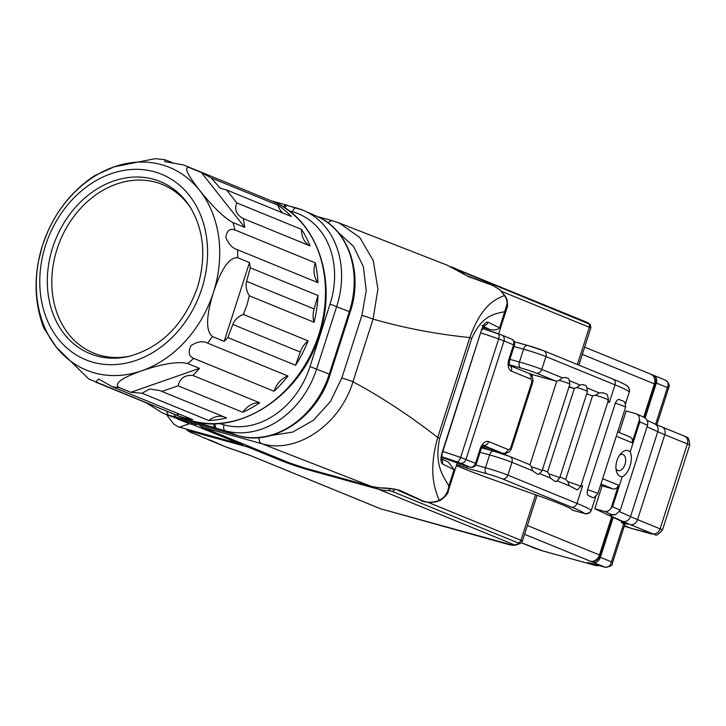 <?xml version="1.0" encoding="UTF-8"?>
<svg xmlns="http://www.w3.org/2000/svg" width="726" height="726" viewBox="0 0 726 726"><rect width="100%" height="100%" fill="white"/><g stroke="black" fill="none" stroke-linecap="round" stroke-linejoin="round"><path stroke-width="1.09" d="M250.579 446.998A5.055 4.084 112.2 0 1 248.247 447.162L195.684 432.642A16.852 0.953 -162.2 0 0 191.755 432.778L201.011 436.48A16.344 0.926 -162.2 0 0 203.734 437.805A16.344 0.926 -162.2 0 0 211.429 440.628L225.323 446.681A3.367 2.723 112.2 0 1 225.069 446.599A3.367 2.723 112.2 0 1 224.833 446.481M622.218 476.737A13.485 7.922 -74.6 0 1 616.338 470.974A13.485 7.922 -74.6 0 1 616.991 460.565A13.485 7.922 -74.6 0 1 621.274 453.115A13.485 7.922 -74.6 0 1 630.186 451.926C631.829 455.465 631.783 460.175 630.05 466.038C628.054 471.782 625.44 475.348 622.218 476.737L612.572 506.784L620.276 510.197L615.721 514.607L611.637 514.58L604.468 511.403L594.766 508.726L627.745 524.226L621.429 522.629L624.895 524.181L612.299 563.421L611.437 561.87L623.734 523.573M615.975 468.669A8.431 4.955 105.4 0 0 625.022 464.377A8.431 4.955 105.4 0 0 624.796 456.2A8.431 4.955 105.4 0 0 619.777 454.912M130.526 356.03A91.031 73.453 112.2 0 1 57.027 249.19A91.031 73.453 112.2 0 1 119.4 183.133A91.031 73.453 112.2 0 1 190.938 208.317M250.27 267.812L317.988 295.5L314.095 308.931A21.063 16.997 -67.8 0 0 314.049 322.271L249.336 295.809C246.35 290.89 245.452 286.062 246.64 281.352L250.27 267.812L249.49 262.54L237.729 257.73C226.721 256.786 218.317 277.985 213.435 292.378A109.544 88.4 -67.8 0 0 161.444 164.657A109.544 88.4 -67.8 0 0 42.589 245.197A109.544 88.4 -67.8 0 0 94.58 372.928A109.544 88.4 -67.8 0 0 213.426 292.378C209.079 306.799 203.389 329.15 212.428 336.555L224.18 341.365L227.873 337.572L295.591 365.269A117.131 94.525 112.2 0 0 308.087 340.857A21.063 16.997 -67.8 0 0 300.246 352.046L295.591 365.269M282.704 212.927A21.063 16.997 -67.8 0 1 277.922 205.213L211.193 177.915L201.411 172.534L189.649 167.724C181.364 165.818 191.982 180.465 199.677 190.403A109.544 88.4 -67.8 0 0 169.485 167.397A109.544 88.4 -67.8 0 0 161.444 164.657A109.544 88.4 -67.8 0 0 44.295 240.233A109.544 88.4 -67.8 0 0 86.539 370.187A109.544 88.4 -67.8 0 0 94.58 372.928A109.544 88.4 -67.8 0 0 141.77 370.768C129.491 375.215 111.777 382.475 119.082 387.512L130.843 392.312L142.06 393.238L208.798 420.526A117.131 94.525 112.2 0 0 226.612 417.913L161.898 391.45L178.088 385.805L242.802 412.268A117.131 94.525 112.2 0 0 259.69 402.776A21.063 16.997 -67.8 0 0 242.802 412.268M189.649 167.724A117.131 94.525 -67.8 0 0 183.996 165.138L271.76 201.029A117.131 94.525 -67.8 0 1 318.759 334.668A117.131 94.525 -67.8 0 1 183.079 417.858L88.708 378.936L56.347 347.182A109.544 88.4 -67.8 0 0 86.548 370.187A109.544 88.4 -67.8 0 0 94.58 372.928A109.544 88.4 -67.8 0 0 211.729 297.351A109.544 88.4 -67.8 0 0 169.476 167.397A109.544 88.4 -67.8 0 0 161.444 164.657M308.087 340.857L243.364 314.394L246.894 305.283L249.336 295.809M207.591 343.135L287.986 376.014A117.131 94.525 112.2 0 1 274.056 391.241L193.661 358.363C188.742 356.275 187.88 352.01 191.065 345.576C197.454 341.492 202.953 340.675 207.591 343.135A117.131 94.525 -67.8 0 0 212.428 336.555M259.69 402.776L192.953 375.478L199.496 368.363L187.744 363.554C174.975 360.414 154.538 366.485 141.77 370.768A109.544 88.4 -67.8 0 0 213.435 292.378A109.544 88.4 -67.8 0 0 199.677 190.403C207.772 200.467 221.285 216.348 232.992 222.601L244.753 227.41L243.319 218.599L310.056 245.896A21.063 16.997 -67.8 0 1 301.517 229.371A117.131 94.525 112.2 0 1 310.056 245.896M112.358 386.731L192.744 419.61A117.131 94.525 112.2 0 1 176.146 415.027L95.759 382.148L98.582 378.99L112.358 386.731A117.131 94.525 -67.8 0 0 119.082 387.512M270.825 435.509L292.678 432.097L313.351 420.327L330.384 401.596L341.801 378.046L361.911 315.402L366.231 290.536L363.354 266.651L353.598 246.45L338.053 232.229M441.481 458.714L448.45 462.135L454.068 469.649L442.443 463.941C440.582 462.317 440.473 458.551 442.116 452.652L481.465 330.094C483.543 324.404 485.712 321.754 487.972 322.153L499.597 327.862C497.519 329.813 494.306 330.384 489.968 329.577A14.329 0.808 -162.2 0 0 483.58 327.49L482.981 327.326M521.404 542.767L542.304 550.789A8.431 4.955 105.4 0 0 542.631 550.898L595.202 565.418A8.431 4.955 -74.6 0 1 594.866 565.309L587.96 562.478L605.048 567.197C608.288 567.641 610.421 565.863 611.437 561.87L600.384 557.341L613.216 517.366M631.393 528.383A6.743 3.966 -74.6 0 1 631.121 528.328A6.743 3.966 -74.6 0 1 630.858 528.238L652.801 533.81L630.222 524.571A91.013 5.155 17.8 0 1 622.636 521.322L609.305 515.269L611.637 514.58M624.433 525.606L630.858 528.238M243.119 443.949A5.055 4.084 -67.8 0 1 240.687 444.149A5.055 2.977 105.4 0 0 240.878 444.221L178.378 426.852L240.687 444.149L193.234 424.746L189.422 423.694L179.358 427.215A5.055 2.977 105.4 0 0 179.549 427.278L179.549 427.278A5.055 2.977 105.4 0 0 179.758 427.324M187.444 421.634A8.431 4.955 -74.6 0 0 189.422 423.694L179.068 419.646M371.921 486.574A5.055 2.977 -74.6 0 1 371.694 486.529A5.055 2.977 -74.6 0 1 371.503 486.456L261.641 443.64L202.436 427.287L289.955 463.079A11.797 0.672 -162.2 0 0 305.61 468.261L371.503 486.456L380.088 487.881C387.63 487.917 394.245 488.752 399.935 490.404L423.494 501.194C428.358 502.791 433.613 502.51 439.239 500.35C444.811 497.482 448.006 492.664 448.85 485.912L448.287 490.794C448.641 492.8 446.073 495.958 440.582 500.287L440.582 500.287A5.055 2.804 -115.3 0 1 439.239 500.35C434.602 488.671 428.131 471.982 437.714 437.515L469.813 337.545C436.653 334.241 404.409 328.098 373.082 319.095L352.972 381.74C382.139 397.485 410.381 416.071 437.714 437.515A16.852 0.953 -162.2 0 1 439.647 438.368C434.157 465.067 443.123 475.929 448.85 485.912L454.068 469.649M498.662 333.896L507.02 307.869L504.815 311.608C495.114 314.013 482.563 314.304 471.746 338.389A16.852 0.953 -162.2 0 0 469.813 337.545C481.637 305.101 495.068 299.348 504.516 295.518L499.751 289.71L492.763 285.445L468.56 276.67L447.016 265.099L339.151 222.982L359.733 237.475L373.246 260.498L377.91 288.984L373.082 319.095A8.431 0.481 -162.2 0 0 361.911 315.402M483.58 327.49L483.189 328.706M441.889 457.344L441.472 458.632M317.362 216.566L332.807 220.831A8.431 4.955 105.4 0 1 333.134 220.949L339.151 222.991M341.801 378.046A8.431 0.481 -162.2 0 1 352.972 381.74C339.995 424.901 296.29 454.349 261.641 443.64A8.431 4.955 -74.6 0 1 258.937 437.615M499.597 327.862L507.211 303.568L506.394 298.858L504.516 295.518A5.055 2.641 -34.6 0 1 505.242 296.072L507.02 299.511A5.055 2.251 -20.4 0 0 506.394 298.858M442.443 463.941A5.055 4.71 -63.8 0 0 441.517 459.104M487.972 322.153A5.055 4.71 116.2 0 1 483.97 325.738M447.016 265.099L467.353 275.944A5.055 4.084 108.8 0 1 468.56 276.67M507.211 303.568A5.055 3.448 9.4 0 1 507.619 305.41L507.02 299.511M505.242 296.072L499.751 289.71M440.582 500.287L435.872 501.857L430.808 502.437L424.211 501.793L397.766 490.141A5.055 4.066 -64.4 0 0 397.766 490.141A5.055 4.066 -64.4 0 0 399.935 490.404M397.757 490.141C399.246 489.478 383.219 487.945 380.678 488.026L380.678 488.026A5.055 2.886 -86.3 0 1 380.088 487.881M213.762 423.694A5.055 2.977 105.4 0 0 215.35 427.859L175.919 416.969A5.055 2.977 -74.6 0 1 174.34 414.283M288.131 205.685L286.843 205.159A5.055 2.977 105.4 0 0 286.643 205.095A5.055 2.977 105.4 0 0 283.403 206.983M146.062 402.721L162.579 413.067A84.27 67.999 -67.8 0 0 164.094 413.657A84.27 67.999 -67.8 0 0 168.759 415.172L225.269 430.781A84.27 67.999 -67.8 0 0 316.699 368.817L336.755 306.336A84.27 67.999 -67.8 0 0 304.439 210.83A84.27 67.999 -67.8 0 0 302.951 210.195A84.27 67.999 -67.8 0 0 296.771 208.09A5.055 2.977 105.4 0 0 296.571 208.017A5.055 2.977 105.4 0 0 292.46 211.765L289.002 210.812M284.646 207.772A5.055 2.977 -74.6 0 1 288.031 205.658A5.055 2.977 -74.6 0 1 288.222 205.73L296.371 207.981M215.35 427.859L216.729 428.422A5.055 2.977 -74.6 0 1 215.214 423.675M175.919 416.969L177.298 417.532M179.522 414.201A21.063 16.997 -67.8 0 0 176.146 415.027M223.953 416.824A21.063 16.997 -67.8 0 0 208.798 420.526M161.898 391.45L160.001 390.588L149.61 389.018L142.06 393.238M192.953 375.478C184.93 374.779 179.975 378.219 178.088 385.805M199.496 368.363L130.843 392.312M287.986 376.014A21.063 16.997 -67.8 0 0 274.056 391.241M243.364 314.394C238.101 316.581 234.571 319.939 232.801 324.468L227.873 337.572M317.988 295.5A117.131 94.525 112.2 0 1 314.049 322.271M249.49 262.54L224.18 341.365M315.284 262.83A21.063 16.997 -67.8 0 0 317.961 282.65L237.565 249.771C232.619 248.41 228.699 244.299 225.813 237.438C226.821 230.632 229.852 228.136 234.888 229.951L315.284 262.83A117.131 94.525 112.2 0 1 317.961 282.65M243.319 218.599C236.295 214.778 234.126 209.551 236.803 202.908L301.517 229.371M277.922 205.213A117.131 94.525 112.2 0 1 291.298 216.439L226.585 189.967L220.287 188.261L211.193 177.915M201.411 172.534L244.753 227.41M236.803 202.908L226.585 189.967M183.487 164.929L183.996 165.138A117.131 94.525 -67.8 0 0 183.56 164.956L164.938 161.653L164.793 159.72L173.977 163.241M43.143 243.509L48.088 230.804C58.67 207.654 74.106 189.314 94.398 175.774L114.254 166.808L155.155 158.667L164.793 159.72M56.347 347.182L43.823 328.107C35.946 307.261 34.086 285.3 38.26 262.213L41.963 247.203M587.96 562.478L589.076 562.786M624.387 525.76L628.162 527.303A6.743 3.966 105.4 0 0 628.426 527.394A6.743 3.966 105.4 0 0 629.015 527.484M604.468 511.403C607.108 511.912 609.323 510.814 611.111 508.1L618.461 485.186A5.055 4.084 112.2 0 1 612.98 488.897L602.09 485.894L594.766 508.726M611.111 508.1L612.572 506.784M643.018 416.851C646.848 418.485 648.354 421.298 647.538 425.291L620.276 510.197M647.538 425.291L639.833 421.879L630.186 451.926M655.614 424.256L667.403 387.557L656.349 383.038L645.142 417.931M621.828 521.395L621.429 522.629M489.297 449.957A82.582 4.674 17.8 0 1 485.24 448.332L482.064 447.034M568.957 387.04L573.259 388.228L569.12 386.531M586.681 393.855A84.27 4.773 17.8 0 1 589.684 394.944L586.726 393.728M600.565 485.177L602.09 485.894M619.224 432.524L626.139 410.998L635.849 413.675C638.354 414.591 639.561 416.633 639.452 419.81L632.092 442.724L616.274 436.253M505.713 453.478L505.278 454.812M527.993 372.983A82.582 4.674 -162.2 0 0 532.557 374.643L555.653 381.023L536.305 373.11A11.797 0.672 -162.2 0 0 520.66 367.937L509.416 364.833M532.04 376.25A82.582 4.674 17.8 0 1 531.922 376.204L532.557 374.643M456.373 465.629L463.07 468.37A101.123 5.726 -162.2 0 0 495.35 480.512L539.953 496.312A65.73 3.721 17.8 0 1 572.269 510.142L584.748 513.591A79.216 4.483 -162.2 0 0 571.453 507.111L502.356 478.851A11.797 0.672 -162.2 0 0 486.71 473.67L468.306 468.597L456.718 464.531M468.306 468.597A5.055 2.977 -74.6 0 1 466.773 466.228M562.94 478.252L565.699 479.414L592.534 395.842L589.684 394.944M627.818 386.55C629.496 389.662 630.014 391.341 629.369 391.595A5.055 4.347 -171.5 0 1 629.369 391.604A5.055 4.347 -171.5 0 1 629.17 392.367L629.143 391.731A5.055 5.009 -46.7 0 0 627.818 386.55L627.818 386.55A5.055 5.009 -46.7 0 0 627.808 386.541C626.828 385.252 621.883 382.756 612.971 379.072A5.055 4.084 112.2 0 1 615.004 384.834L609.35 402.458A84.27 4.773 17.8 0 0 607.889 401.868M581.136 485.177A84.27 4.773 17.8 0 1 582.597 485.767L580.464 485.821M572.26 510.169L572.269 510.151A65.73 3.721 17.8 0 1 572.269 510.151L584.748 513.591A5.055 5.009 -46.7 0 0 591.073 510.287L591.4 510.024A5.055 4.61 29.4 0 1 591 510.986L591.481 509.752M589.04 495.867C587.398 495.45 586.907 493.39 587.561 489.687A12.641 0.717 17.8 0 1 597.825 493.725C594.821 497.265 592.843 498.426 591.89 497.201L589.04 495.867A84.27 4.773 17.8 0 1 591.391 497.02M587.561 489.687L615.33 403.175C616.928 399.872 618.452 398.728 619.904 399.736L619.623 399.627C623.607 402.032 625.077 399.445 625.603 407.213A12.641 0.717 -162.2 0 0 615.33 403.175M565.699 479.414L567.913 481.71A12.641 0.717 17.8 0 1 580.691 486.565L608.47 400.053A12.641 0.717 -162.2 0 0 595.692 395.198L592.534 395.842M559.701 477.889C557.25 480.957 555.717 482.137 555.091 481.411L550.172 477.944L549.119 474.024A8.431 0.481 17.8 0 1 559.701 477.889L587.479 391.378A8.431 0.481 -162.2 0 0 576.898 387.512L574.393 388.337A5.055 4.084 112.2 0 1 573.259 388.228M542.095 470.693C539.645 473.76 538.111 474.931 537.485 474.214L532.566 470.747L531.514 466.827A8.431 0.481 17.8 0 1 542.095 470.693L569.874 384.181A8.431 0.481 -162.2 0 0 559.292 380.315L556.788 381.141A5.055 4.084 112.2 0 1 555.653 381.023M580.691 486.565L577.27 489.896L569.32 485.776L567.913 481.71M559.292 380.315L562.396 377.819L565.835 377.429C567.178 379.308 568.721 375.215 569.874 384.181M576.898 387.512L580.001 385.025L583.441 384.626C584.784 386.504 586.327 382.411 587.479 391.378M595.692 395.198L599.159 392.857L603.451 392.802C606.165 395.234 607.117 390.987 608.47 400.053M607.735 400.879L609.35 402.458M639.833 421.879L639.452 419.81M528.909 464.331A5.055 4.084 112.2 0 1 529.272 464.459A5.055 4.084 112.2 0 1 529.926 464.812L531.514 466.827M643.79 417.141L635.849 413.675M629.696 436.834A5.055 4.084 112.2 0 1 630.068 436.961A5.055 4.084 112.2 0 1 632.092 442.724M593.342 561.452L593.069 562.305A6.743 5.436 -67.8 0 0 600.384 557.341M656.349 383.038A6.743 5.436 -67.8 0 0 653.645 375.342A6.743 5.436 -67.8 0 0 653.146 375.179L653.037 375.514M546.506 471.537A5.055 4.084 112.2 0 1 546.878 471.664A5.055 4.084 112.2 0 1 547.522 472.009L549.119 474.024M615.721 514.607L609.305 515.269M629.034 392.802L625.494 403.81M595.765 496.43L591.4 510.024L595.81 496.402M667.403 387.557L668.864 387.221C669.808 385.207 668.719 382.883 665.615 380.243L665.125 380.07C668.101 381.332 668.864 383.827 667.403 387.557M605.738 567.333A5.055 2.977 -74.6 0 1 605.239 567.269A5.055 2.977 -74.6 0 1 605.048 567.197L590.302 561.171A5.055 2.977 105.4 0 0 590.501 561.234A5.055 2.977 105.4 0 0 590.9 561.298M459.494 271.778A3.367 0.672 -62.6 0 0 459.567 270.734L588.359 323.624L589.203 323.714L587.643 322.571L590.265 324.595A3.367 3.312 141.8 0 0 589.203 323.714M590.783 327.725L589.34 327.263A3.367 2.723 -67.8 0 0 588.359 323.624M225.323 446.681A13.485 0.762 -162.2 0 0 233.609 449.666A3.367 0.526 108.3 0 1 233.581 449.657L238.4 451.245A20.228 1.143 17.8 0 1 250.833 455.719L380.615 508.79L506.476 543.919A13.485 0.762 -162.2 0 0 511.748 545.09L514.761 544.981L518.582 543.683L517.974 542.857L391.986 491.339L388.973 490.613A3.367 0.726 -80.5 0 0 389.853 488.643M518.582 543.683A3.367 3.249 53.4 0 0 521.005 543.102A3.367 3.249 53.4 0 0 521.014 543.102L522.321 541.297L537.086 495.295M517.974 542.857A3.367 2.723 -67.8 0 0 520.941 540.307L522.166 541.442M388.973 490.613A57.445 46.355 112.2 0 1 378.418 489.224L514.761 544.981A3.367 3.321 88 0 0 515.914 545.153L521.014 543.102M207.627 439.284L208.598 439.838M199.922 435.936L191.383 432.651A5.055 4.084 112.2 0 1 190.983 432.46M653.146 375.179L651.676 374.58M441.508 457.217A20.228 1.143 17.8 0 1 459.213 463.388L464.74 465.647A5.055 2.977 105.4 0 0 464.939 465.72A5.055 2.977 105.4 0 0 465.139 465.756M458.514 463.106A5.055 4.084 -67.8 0 0 458.841 463.261A5.055 4.084 -67.8 0 0 459.213 463.388M45.538 245.433A100.215 80.867 -67.8 0 0 93.091 362.283A100.215 80.867 -67.8 0 0 201.828 288.603A100.215 80.867 -67.8 0 0 154.266 171.753A100.215 80.867 -67.8 0 0 45.538 245.433M52.653 247.593A92.946 75.005 -67.8 0 0 129.128 356.366C161.272 347.373 184.05 324.413 197.445 287.487C206.447 257.004 204.024 230.206 190.176 207.091A92.946 75.005 -67.8 0 0 117.049 179.93A92.946 75.005 -67.8 0 0 52.653 247.593M187.744 363.554A117.131 94.525 -67.8 0 0 193.661 358.363M489.968 329.577L483.507 326.401M442.833 451.536A33.705 1.906 17.8 0 1 460.611 457.471L498.671 338.915A33.705 1.906 -162.2 0 0 480.893 332.98M511.512 339.06A5.055 5.055 0 0 1 514.416 345.286L513.545 344.823A5.055 4.084 -67.8 0 0 511.512 339.06L501.975 335.158A5.055 4.084 -67.8 0 1 503.998 340.921L465.938 459.476A5.055 4.084 112.2 0 1 460.447 463.197A11.797 0.672 -162.2 0 0 456.718 461.79A5.055 2.378 109.5 0 0 460.611 457.471A16.852 0.953 17.8 0 1 465.938 459.476L475.485 463.379L480.113 448.967A10.11 5.944 -74.6 0 1 488.725 441.608L508.073 449.521A3.367 1.978 105.4 0 0 510.941 447.071L531.523 382.992A3.367 1.978 105.4 0 0 530.706 379.036L511.358 371.122A10.11 5.944 -74.6 0 1 508.917 359.243L513.545 344.823L503.998 340.921A16.852 0.953 -162.2 0 0 498.671 338.915A5.055 2.378 -70.5 0 0 498.018 333.67A5.055 2.378 -70.5 0 0 497.873 333.624A28.65 1.624 17.8 0 0 482.436 328.479L501.975 335.158A5.055 4.084 -67.8 0 0 501.602 335.031M456.718 461.79A28.65 1.624 -162.2 0 0 441.553 456.727M196.456 424.12A5.055 4.084 -67.8 0 1 193.234 424.746A8.431 4.955 -74.6 0 1 191.256 422.686M243.691 444.185A5.055 5.055 0 0 1 240.878 444.221A5.055 2.977 105.4 0 0 241.549 444.276M471.746 338.389L439.647 438.368M339.096 222.973L332.807 220.831A8.431 4.955 105.4 0 0 328.179 222.918M200.458 425.227A8.431 4.955 105.4 0 0 202.436 427.287A5.055 4.084 -67.8 0 1 202.064 427.16L199.242 424.891M442.116 452.652L441.589 459.431L440.954 458.605M481.465 330.094L442.406 452.852M467.353 275.944L491.82 284.882A5.055 4.084 111.4 0 1 492.763 285.445M421.615 500.967A5.055 4.075 -66.9 0 0 423.494 501.194M289.238 462.789A5.055 4.084 -67.8 0 0 289.592 462.952A5.055 4.084 -67.8 0 0 289.955 463.079M271.515 200.93L286.443 205.05M219.134 423.485L224.053 424.846A79.216 63.924 -67.8 0 0 309.993 366.603L330.049 304.121A79.216 63.924 -67.8 0 0 292.46 211.765M330.049 304.121L350.204 311.98C363.445 273.121 348.58 229.498 317.226 216.502L304.439 210.83M309.993 366.603L330.149 374.462C317.425 417.132 273.747 446.608 238.491 435.727A5.055 2.977 -74.6 0 1 238.346 435.682A83.853 67.663 -67.8 0 0 329.323 374.026L349.378 311.545A83.853 67.663 -67.8 0 0 317.226 216.502M224.053 424.846A5.055 2.977 105.4 0 0 225.269 430.781L238.346 435.682L181.836 420.073A5.055 2.977 -74.6 0 0 181.981 420.127L177.189 418.566A83.853 67.663 -67.8 0 0 181.836 420.073L168.759 415.172A5.055 2.977 -74.6 0 1 167.152 411.343M182.135 420.154A5.055 2.977 -74.6 0 1 181.981 420.127L238.491 435.727A5.055 2.977 -74.6 0 0 238.654 435.763M232.801 324.468L300.246 352.046M246.64 281.352L314.095 308.931M237.729 257.73A117.131 94.525 -67.8 0 0 237.565 249.771M234.888 229.951A117.131 94.525 -67.8 0 0 232.992 222.601M535.597 548.575A8.431 6.797 112.2 0 1 534.98 548.357L542.631 550.898A8.431 4.955 105.4 0 0 542.975 550.97M542.304 550.789L594.866 565.309A8.431 6.797 -67.8 0 0 598.052 565.282M624.242 526.223L628.162 527.303M602.644 478.715L618.461 485.186M485.086 448.795L485.24 448.332M484.387 446.526L483.97 447.815M464.114 465.42L463.705 466.709M629.143 391.731A84.27 4.773 -162.2 0 0 615.004 384.834L545.907 356.575L541.787 369.398L562.396 377.819M532.566 470.747L511.957 462.317L507.846 475.131L576.943 503.39L582.597 485.767M571.453 507.111A5.055 4.084 112.2 0 0 576.943 503.39A84.27 4.773 17.8 0 1 591.073 510.287M612.98 488.897L600.956 483.979M619.596 511.658L630.513 516.613L657.774 431.698L647.038 426.824M630.222 524.571A6.743 5.436 -67.8 0 0 637.537 519.616L660.115 528.846L687.377 443.94L664.798 434.702L637.537 519.616A84.27 4.773 -162.2 0 1 630.513 516.613A6.743 6.044 -65.6 0 1 622.636 521.322M459.231 465.23L459.749 463.633M514.253 341.746L527.457 345.394M514.244 341.728L527.657 345.44A5.055 2.977 105.4 0 1 527.856 345.503A11.797 0.672 17.8 0 1 543.502 350.685A5.055 4.084 112.2 0 1 543.874 350.812A5.055 4.084 112.2 0 1 545.907 356.575A16.852 0.953 -162.2 0 0 523.555 349.179L514.008 346.547M475.775 465.057L485.485 467.735L489.605 454.921A5.055 2.977 -74.6 0 1 493.707 451.173L481.619 447.833L493.508 451.136M493.907 451.245A11.797 0.672 17.8 0 1 509.561 456.418A5.055 4.084 -67.8 0 1 509.924 456.545L493.707 451.173A5.055 2.977 -74.6 0 1 493.907 451.245M569.32 485.776L557.232 480.83M550.172 477.944L539.627 473.633M529.272 464.459L509.924 456.545A5.055 4.084 -67.8 0 1 511.957 462.317A16.852 0.953 -162.2 0 0 489.605 454.921L480.058 452.289M569.792 380.841L580.001 385.025M587.398 388.047L599.159 392.857M509.897 359.361L519.435 362.002L523.555 349.179A5.055 2.977 105.4 0 1 527.657 345.44L543.874 350.812L612.971 379.072A5.055 4.084 112.2 0 0 612.608 378.945M529.926 464.812L556.788 381.141M625.694 523.809L625.857 523.283M547.522 472.009L574.393 388.337M652.801 533.81A6.743 5.436 -67.8 0 0 660.115 528.846A13.485 0.762 17.8 0 1 662.439 530.071L689.7 445.156A13.485 0.762 -162.2 0 0 687.377 443.94A6.743 5.436 -67.8 0 0 684.672 436.244C685.979 438.595 688.638 433.558 689.7 445.156M684.672 436.244L662.094 427.015A6.743 5.436 -67.8 0 1 664.798 434.702A84.27 4.773 17.8 0 1 657.774 431.698A6.743 6.044 -65.6 0 0 654.743 423.866L647.211 420.445M651.231 533.864A6.743 3.966 105.4 0 0 651.494 533.955A6.743 3.966 105.4 0 0 651.785 534.009M486.71 473.67A5.055 2.977 105.4 0 1 485.485 467.735A16.852 0.953 17.8 0 1 507.846 475.131A5.055 4.084 112.2 0 1 502.356 478.851M520.66 367.937A5.055 2.977 -74.6 0 1 519.435 362.002A16.852 0.953 17.8 0 1 541.787 369.398A5.055 4.084 -67.8 0 1 536.305 373.11M597.353 565.091L605.239 567.269C610.702 566.543 613.053 565.255 612.299 563.421M463.524 274.119A3.367 2.723 -67.8 0 0 462.38 272.096M577.379 364.516L589.34 327.263L501.503 291.344M391.986 491.339A3.367 2.723 -67.8 0 0 394.753 489.288M428.186 502.374L520.941 540.307L535.561 494.76M511.748 545.09A3.367 3.321 88 0 0 512.901 545.253L515.914 545.153M380.615 508.79A3.367 2.723 112.2 0 1 380.36 508.708A3.367 2.723 112.2 0 1 380.125 508.599M250.833 455.719A3.367 2.723 112.2 0 1 250.588 455.638A3.367 2.723 112.2 0 1 250.37 455.529M191.755 432.778A5.055 4.084 112.2 0 1 191.383 432.651L188.352 431.244L186.047 429.075M195.684 432.642A5.055 2.977 -74.6 0 1 194.495 431.407M377.093 487.654A5.055 2.977 -74.6 0 0 378.418 489.224L311.4 470.72A21.907 1.243 17.8 0 1 282.341 461.101L248.247 447.162A5.055 2.977 -74.6 0 1 246.894 445.492M450.81 266.787A57.445 46.355 112.2 0 1 454.131 267.967A57.445 46.355 112.2 0 1 459.567 270.734M282.341 461.101A5.055 4.084 -67.8 0 0 284.674 460.946M311.4 470.72A5.055 2.977 -74.6 0 1 310.247 469.559M508.917 359.243L509.788 359.706L514.416 345.286M511.358 371.122A5.055 4.084 -67.8 0 0 509.67 365.514L528.673 373.264A5.055 4.084 -67.8 0 1 530.706 379.036M531.523 382.992L532.394 383.446C533.737 378.972 532.503 375.578 528.673 373.264M510.941 447.071L511.812 447.534L532.394 383.446M508.073 449.521A5.055 4.084 112.2 0 1 502.583 453.242L483.462 445.419M496.602 451.49A5.055 4.084 -67.8 0 0 496.956 451.663L502.918 453.351A8.431 4.955 -74.6 0 1 502.583 453.242L497.328 451.79A8.431 4.955 105.4 0 0 497.655 451.899A8.431 4.955 105.4 0 0 498 451.971M488.725 441.608A5.055 4.084 112.2 0 1 483.507 445.392M480.113 448.967L480.984 449.421C482.363 446.463 483.262 445.083 483.697 445.283L483.044 445.265M470.856 467.217A5.055 2.977 -74.6 0 1 470.194 467.172A5.055 2.977 -74.6 0 1 469.994 467.099A5.055 4.084 112.2 0 0 475.485 463.379L476.356 463.841L480.984 449.421M464.014 465.357A5.055 4.084 -67.8 0 0 464.368 465.52A5.055 4.084 -67.8 0 0 464.74 465.647L469.994 467.099L460.447 463.197M496.956 451.663A5.055 4.084 -67.8 0 0 497.328 451.79L482.926 445.9L496.956 451.663M643.708 417.105L654.38 383.873L655.251 384.326C656.413 380.043 654.997 376.685 651.004 374.253A8.431 6.797 -67.8 0 1 654.38 383.873L582.325 354.397M524.571 534.291L590.302 561.171A8.431 6.797 -67.8 0 0 599.449 554.973L600.32 555.435L612.626 517.084M527.385 525.506L599.449 554.973L611.746 516.676M441.508 457.226L464.368 465.52A5.055 5.055 0 0 0 464.939 465.72L470.194 467.172A5.055 5.055 0 0 0 476.356 463.841M183.079 417.858C232.683 440.237 300.537 398.765 319.34 334.976C338.207 279.673 316.391 217.9 271.76 201.029M178.378 426.852L173.786 424.138L166.526 414.564M176.808 418.421L179.077 419.655M457.326 462.662L448.296 490.785M481.755 330.294L484.342 325.33L481.855 325.593M507.029 307.869L507.619 305.41M491.82 284.882L500.069 289.846M380.678 488.026L371.694 486.529L305.809 468.324L289.592 462.952L202.064 427.16M286.643 205.095L271.424 200.893M288.031 205.658L302.951 210.195M350.204 311.98L330.149 374.462M177.189 418.566L164.094 413.657M521.377 542.794L534.98 548.357M595.202 565.418A8.431 8.431 0 0 0 599.077 565.563M628.426 527.394L624.233 526.241M597.825 493.725L625.603 407.213M662.439 530.071C654.208 538.792 656.912 533.565 651.494 533.955L631.121 528.328M662.094 427.015L654.743 423.866M546.878 471.664L542.376 469.822M564.057 478.688L559.982 477.018M629.369 391.604L625.522 403.865M584.975 513.681C592.806 512.674 590.002 511.031 591 510.986M617.681 431.888L630.068 436.961M656.803 424.783L668.864 387.221M665.615 380.243L653.645 375.342M590.265 324.595L590.864 327.798L578.876 365.124M208.344 439.756L225.069 446.599L250.588 455.638L380.36 508.708L512.901 545.253M587.643 322.571L450.773 266.769M509.325 365.35L509.725 365.605C509.098 365.105 509.126 363.136 509.788 359.706M502.918 453.351C507.556 453.741 510.523 451.799 511.812 447.534M655.251 384.326L644.588 417.559M590.501 561.234C595.22 561.96 598.496 560.027 600.32 555.435M584.657 347.128L651.004 374.253M588.514 562.65L590.302 563.131"/></g></svg>
